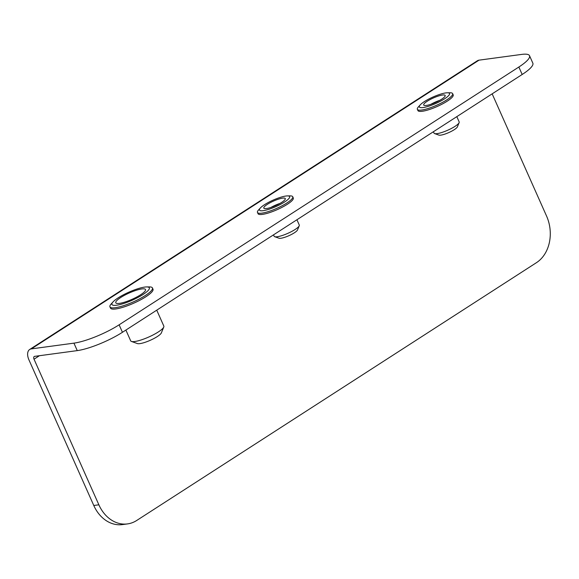<?xml version="1.0" encoding="UTF-8"?>
<svg xmlns="http://www.w3.org/2000/svg" width="579" height="579" viewBox="0 0 579 579"><rect width="100%" height="100%" fill="white"/><g stroke="black" fill="none" stroke-linecap="round" stroke-linejoin="round"><path stroke-width="0.87" d="M39.43 355.716L34.038 359.197L98.864 504.801L93.776 505.489L28.95 359.885A11.276 6.485 57.2 0 1 29.688 349.477A11.276 6.485 57.2 0 1 31.324 348.891L73.931 343.144L77.26 350.613A34.885 7.433 -24 0 0 122.444 332.288L522.178 74.488A34.885 7.433 -24 0 0 532.846 63.162L529.517 55.685A34.885 7.433 156 0 1 518.856 67.019L522.178 74.488M34.038 359.197A2.909 1.672 57.2 0 1 34.226 356.512A2.909 1.672 57.2 0 1 34.646 356.36L77.26 350.613M529.517 55.685A34.885 7.433 156 0 0 521.636 54.412L479.028 60.158A11.276 6.485 -122.8 0 0 477.393 60.744L29.688 349.477M122.444 332.288L119.115 324.819A34.885 7.433 156 0 1 73.931 343.144M119.115 324.819L518.856 67.019M93.776 505.489A34.885 27.553 82.3 0 0 122.422 524.588L127.51 523.908A34.885 27.553 -97.7 0 0 136.716 520.47L536.451 262.671A34.885 27.553 -97.7 0 0 546.569 216.068L492.157 93.849M127.51 523.908A34.885 27.553 -97.7 0 1 98.864 504.801M125.889 330.066L130.688 340.843A18.137 3.865 -24 0 0 131.426 341.436L137.404 343.571A13.433 2.859 -24 0 0 149.411 340.669A13.433 2.859 -24 0 0 161.013 333.49A13.433 2.859 -24 0 0 161.353 332.911L163.77 327.034A18.137 3.865 -24 0 0 163.828 326.086L156.743 310.17M131.426 341.436A18.137 3.865 -24 0 0 147.638 337.514A18.137 3.865 -24 0 0 163.307 327.823A18.137 3.865 -24 0 0 163.77 327.034M113.05 301.905L111.204 303.939A23.254 4.958 -24 0 0 110.618 304.634A23.254 4.958 -24 0 0 109.952 306.863L110.509 308.108A23.254 4.958 -24 0 0 129.906 304.807A23.254 4.958 -24 0 0 152.328 291.411A23.254 4.958 -24 0 0 153.001 289.189L152.443 287.944A23.254 4.958 -24 0 0 149.433 286.916L146.69 286.931A20.468 4.364 -24 0 0 128.871 292.171A20.468 4.364 -24 0 0 113.05 301.905A20.468 4.364 -24 0 0 112.536 302.52A20.468 4.364 -24 0 0 125.665 302.831A20.468 4.364 -24 0 0 148.752 289.789A20.468 4.364 -24 0 0 146.69 286.931M109.952 306.863A23.254 4.958 -24 0 0 129.349 303.562A23.254 4.958 -24 0 0 151.778 290.166A23.254 4.958 -24 0 0 152.443 287.944M145.047 291.092A16.277 3.467 -24 0 0 145.517 289.536A16.277 3.467 -24 0 0 131.94 291.845A16.277 3.467 -24 0 0 116.241 301.218A16.277 3.467 -24 0 0 115.771 302.774A16.277 3.467 -24 0 0 129.349 300.465A16.277 3.467 -24 0 0 145.047 291.092M270.972 207.427A11.746 2.504 156 0 1 279.975 203.417M273.512 234.864L274.12 236.239A13.766 2.931 -24 0 0 274.685 236.688L278.969 238.222A10.393 2.215 -24 0 0 288.262 235.971A10.393 2.215 -24 0 0 297.237 230.42A10.393 2.215 -24 0 0 297.505 229.964L299.234 225.759A13.766 2.931 -24 0 0 299.278 225.043L296.926 219.759M274.685 236.688A13.766 2.931 -24 0 0 286.996 233.713A13.766 2.931 -24 0 0 298.88 226.36A13.766 2.931 -24 0 0 299.234 225.759M260.355 207.991L258.509 210.018A19.302 4.111 -24 0 0 258.024 210.597A19.302 4.111 -24 0 0 257.467 212.442L258.024 213.687A19.302 4.111 -24 0 0 274.12 210.951A19.302 4.111 -24 0 0 292.735 199.835A19.302 4.111 -24 0 0 293.292 197.989L292.735 196.744A19.302 4.111 -24 0 0 290.238 195.89L287.495 195.905A16.509 3.517 -24 0 0 273.114 200.131A16.509 3.517 -24 0 0 260.355 207.991A16.509 3.517 -24 0 0 259.942 208.483A16.509 3.517 -24 0 0 270.531 208.737A16.509 3.517 -24 0 0 289.16 198.213A16.509 3.517 -24 0 0 287.495 195.905M257.467 212.442A19.302 4.111 -24 0 0 273.57 209.707A19.302 4.111 -24 0 0 292.185 198.59A19.302 4.111 -24 0 0 292.735 196.744M284.94 199.69A11.746 2.504 -24 0 0 285.281 198.568A11.746 2.504 -24 0 0 275.481 200.24A11.746 2.504 -24 0 0 264.154 207A11.746 2.504 -24 0 0 263.821 208.122A11.746 2.504 -24 0 0 273.614 206.457A11.746 2.504 -24 0 0 284.94 199.69M430.87 104.307A11.746 2.504 156 0 1 439.866 100.297M433.403 131.744L434.018 133.119A13.766 2.931 -24 0 0 434.583 133.568L438.868 135.102A10.393 2.215 -24 0 0 448.153 132.852A10.393 2.215 -24 0 0 457.135 127.3A10.393 2.215 -24 0 0 457.396 126.844L459.133 122.639A13.766 2.931 -24 0 0 459.169 121.923L456.824 116.64M434.583 133.568A13.766 2.931 -24 0 0 446.887 130.593A13.766 2.931 -24 0 0 458.778 123.24A13.766 2.931 -24 0 0 459.133 122.639M420.245 104.864L418.4 106.898A19.302 4.111 -24 0 0 417.922 107.477A19.302 4.111 -24 0 0 417.365 109.322L417.922 110.567A19.302 4.111 -24 0 0 434.018 107.832A19.302 4.111 -24 0 0 452.633 96.715A19.302 4.111 -24 0 0 453.183 94.869L452.633 93.624A19.302 4.111 -24 0 0 450.136 92.77L447.393 92.785A16.509 3.517 -24 0 0 433.012 97.011A16.509 3.517 -24 0 0 420.245 104.864A16.509 3.517 -24 0 0 419.833 105.364A16.509 3.517 -24 0 0 430.429 105.617A16.509 3.517 -24 0 0 449.051 95.094A16.509 3.517 -24 0 0 447.393 92.785M417.365 109.322A19.302 4.111 -24 0 0 433.461 106.587A19.302 4.111 -24 0 0 452.076 95.47A19.302 4.111 -24 0 0 452.633 93.624M444.831 96.57A11.746 2.504 -24 0 0 445.171 95.448A11.746 2.504 -24 0 0 435.379 97.12A11.746 2.504 -24 0 0 424.052 103.88A11.746 2.504 -24 0 0 423.712 105.002A11.746 2.504 -24 0 0 433.512 103.337A11.746 2.504 -24 0 0 444.831 96.57M31.324 348.891L479.028 60.158"/></g></svg>
